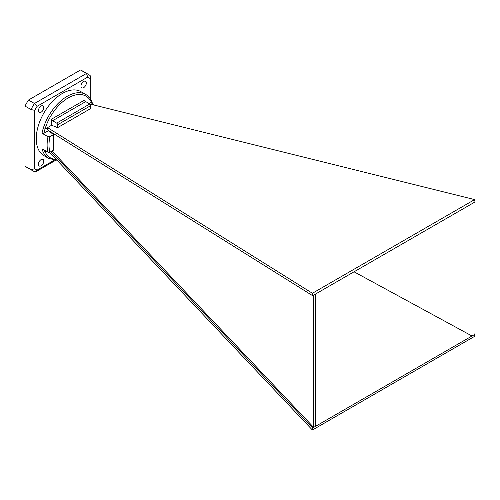 <?xml version="1.0" encoding="UTF-8"?>
<svg xmlns="http://www.w3.org/2000/svg" width="500" height="500" viewBox="0 0 500 500"><rect width="100%" height="100%" fill="white"/><g stroke="black" fill="none" stroke-linecap="round" stroke-linejoin="round"><path stroke-width="0.75" d="M57.606 124.744L57.606 127.65L90.763 108.506L90.763 105.606L57.606 124.744A1.338 0.769 -120 0 0 56.656 123.112L89.819 103.969L85.725 101.606L52.569 120.75L56.656 123.112M312.644 295.7L312.4 293.269L474.637 199.6L475 201.969L312.644 295.7L47.544 129.881L47.544 127.6L45.006 129.069A35.612 20.562 120 0 0 43.938 133.231L48.619 130.6L53.438 134.65L49.919 136.681A35.612 20.562 120 0 0 49.919 152.219L47.994 152.238A36.944 21.331 -60 0 1 47.994 136.7L42.013 133.25A36.944 21.331 -60 0 1 43.188 128.6A36.944 21.331 -60 0 1 85.731 94.444L80.85 91.631A36.944 21.331 120 0 0 62.375 93.456A36.944 21.331 120 0 0 38.244 126.019A36.944 21.331 120 0 0 43.906 155.625L48.781 158.438A36.944 21.331 -60 0 1 43.188 152.075A36.944 21.331 -60 0 1 42.013 148.781L47.994 152.238M53.438 134.65L53.438 150.181L49.919 152.219M52.025 151L313.669 427.406L475 334.269L473.975 333.706M354.038 271.806L471.994 336L471.994 203.706M49.569 152.363L312.4 430.019L312.644 428L51 151.594M312.644 428L313.669 427.406L313.669 295.113M46.025 151.1L45.006 151.694L46.025 151.1M89.15 103.581L91.4 102.281L89.15 103.581M41.1 159.606A3.781 2.188 120 0 0 38.631 162.944A3.781 2.188 120 0 0 39.206 165.975A3.781 2.188 120 0 0 42.994 163.787A3.781 2.188 120 0 0 42.994 159.419A3.781 2.188 120 0 0 41.1 159.606M41.1 106.031A3.781 2.188 120 0 0 38.631 109.369A3.781 2.188 120 0 0 39.206 112.4A3.781 2.188 120 0 0 42.994 110.219A3.781 2.188 120 0 0 42.994 105.844A3.781 2.188 120 0 0 41.1 106.031M83.656 81.463A3.781 2.188 120 0 0 81.181 84.8A3.781 2.188 120 0 0 81.762 87.831A3.781 2.188 120 0 0 85.55 85.644A3.781 2.188 120 0 0 85.55 81.275A3.781 2.188 120 0 0 83.656 81.463M28.487 100.031L34.462 103.488L37.075 106.337A52.969 30.581 120 0 0 34.756 110.356L30.981 109.519A55.644 32.125 -60 0 1 34.462 103.488L86.512 73.438L80.531 69.981L28.487 100.031A55.644 32.125 120 0 0 25 106.069L25 166.169A55.644 32.125 120 0 0 26.688 167.269L32.669 170.725A55.644 32.125 -60 0 1 30.981 169.625L25 166.169M90.156 75.55L88.312 74.35A55.644 32.125 -60 0 1 90 75.45L90.781 76.781L90 78.463A52.969 30.581 120 0 0 87.681 77.125L86.512 73.438A55.644 32.125 -60 0 1 88.312 74.35L82.331 70.894A55.644 32.125 120 0 0 80.531 69.981M34.756 110.356L34.756 168.787L30.981 169.625L30.981 109.519L25 106.069M57.606 127.65L51.625 125.25L51.625 119.113L84.781 99.969A1.338 0.769 -120 0 0 85.725 101.606M51.625 125.25L45.006 129.069A35.612 20.562 120 0 1 68.2 97.912A35.612 20.562 120 0 1 91.4 102.281A35.612 20.562 120 0 1 92.287 104.606M92.8 104.275L94.194 105.075M312.4 293.269L47.544 127.6M474.637 199.6L89.875 104.006M312.4 430.019L474.637 336.35L475 334.269M315.656 293.962L315.656 426.262M473.975 202.556L473.975 334.856M47.994 136.7L49.919 136.681M43.938 133.231L42.013 133.25M89.819 103.969A1.338 0.769 60 0 1 90.763 105.606M52.569 120.75A1.338 0.769 60 0 1 51.625 119.113M34.756 168.787A52.969 30.581 120 0 0 37.075 170.125L36.012 171.644L34.462 171.637A55.644 32.125 -60 0 1 32.669 170.725L34.631 171.719M44.375 150.15A35.612 20.562 120 0 0 45.006 151.694A35.612 20.562 120 0 0 56.312 159.481M37.075 170.125L54.275 160.194M90 98.325L90 78.463M87.681 77.125L37.075 106.337M43.188 152.075L45.006 151.694M43.188 128.6L45.006 129.069M91.325 100.812L91.4 102.281M55.688 160.281L36.012 171.644M90.781 76.781L90.781 99.506M57.044 160.256L48.781 158.438M92.869 104.519L91.669 101.175C90.281 98.194 88.3 95.95 85.731 94.444"/></g></svg>
